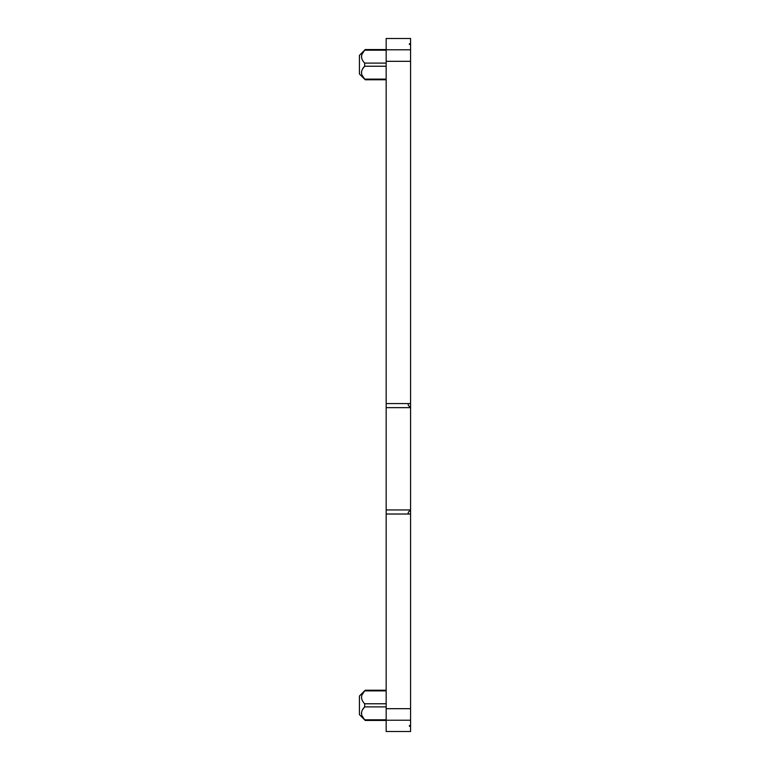 <?xml version="1.0" encoding="UTF-8"?>
<svg xmlns="http://www.w3.org/2000/svg" width="770" height="770" viewBox="0 0 770 770"><rect width="100%" height="100%" fill="white"/><g stroke="black" fill="none" stroke-linecap="round" stroke-linejoin="round"><path stroke-width="1.16" d="M386.165 719.806L364.672 719.806L361.939 715.705C360.947 712.606 361.861 709.671 364.672 706.908L362.747 709.43M361.505 712.596L361.476 713.8M409.419 43.746L409.419 44.477L409.419 43.746L410.574 43.746L410.574 38.5L386.165 38.5L386.165 407.638L410.574 407.638L408.254 405.318L408.254 403.576L408.254 405.318M386.165 407.638L386.165 731.5L410.574 731.5L410.574 726.254L409.419 726.254L409.419 725.523L410.574 725.523L410.574 726.254M386.165 690.228L365.23 690.228L359.426 696.042L359.426 714.637L365.23 720.451L386.165 720.451M361.939 694.973L364.672 690.873C360.524 695.175 360.524 699.468 364.672 703.77L364.672 706.908L386.165 706.908M386.165 403.576L410.574 403.576L410.574 44.477L409.419 44.477M386.165 708.679L410.574 708.679L410.574 725.523M410.574 708.679L410.574 514.023L386.165 514.023M386.165 509.952L410.574 509.952L408.254 512.281L408.254 514.023L408.254 512.281M410.574 509.952L410.574 407.638M361.775 54.747L361.544 57.596M364.22 62.572L364.672 63.092C360.524 58.789 360.524 54.487 364.672 50.194L361.939 54.295M386.165 79.127L364.672 79.127L361.939 75.027C360.947 71.928 361.861 68.992 364.672 66.23L364.672 63.092L386.165 63.092M386.165 66.23L364.672 66.23L362.747 68.751M361.505 71.918L361.476 73.111M410.574 403.576L410.574 408.225M410.574 509.374L410.574 514.023M409.419 725.523L409.419 726.254M410.574 43.746L410.574 44.477M386.165 49.549L365.23 49.549L359.426 55.363L359.426 73.959L365.23 79.772L386.165 79.772M386.165 61.321L410.574 61.321M386.165 49.781L410.574 49.781M386.165 720.22L410.574 720.22M386.165 50.194L364.672 50.194M386.165 690.873L364.672 690.873M386.165 703.77L364.672 703.77"/></g></svg>
